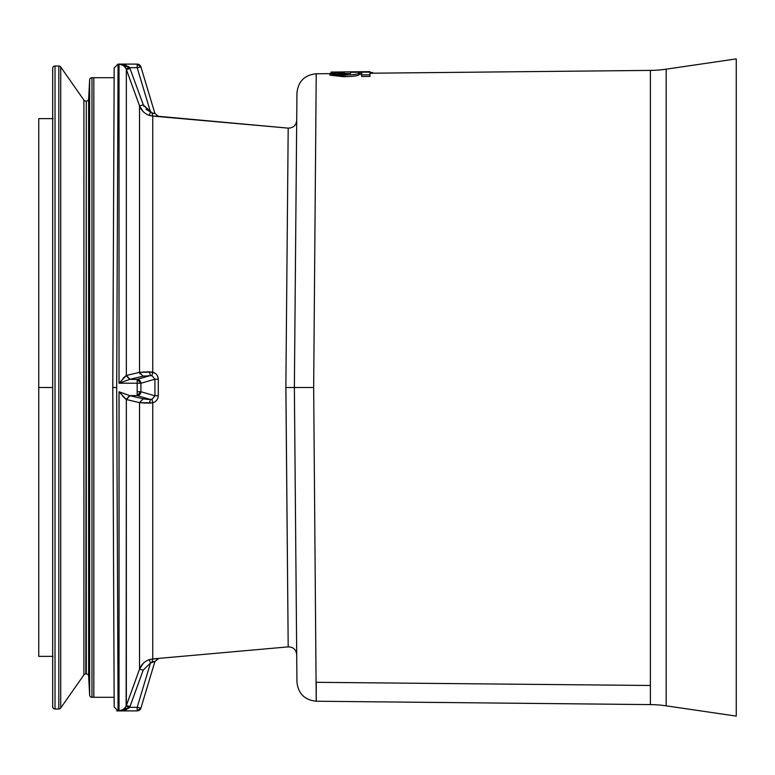 <?xml version="1.0" encoding="UTF-8"?>
<svg xmlns="http://www.w3.org/2000/svg" width="775" height="775" viewBox="0 0 775 775"><rect width="100%" height="100%" fill="white"/><g stroke="black" fill="none" stroke-linecap="round" stroke-linejoin="round"><path stroke-width="1.16" d="M372.843 72.637L369.985 72.404L372.843 72.637L372.843 73.199L372.843 72.637M650.38 70.399L369.985 73.228L650.38 70.399L650.38 685.478L316.229 682.31L316.229 701.23L313.662 387.5L316.229 73.77L329.908 73.635L316.229 73.77L313.662 387.5L316.229 701.23L650.38 704.601A116.899 116.899 0 0 1 666.171 705.831A116.899 116.899 0 0 0 650.38 704.601L650.38 70.399A116.899 116.899 0 0 0 666.171 69.169A116.899 116.899 0 0 1 650.38 70.399M296.941 681.913C298.142 693.567 304.575 700.009 316.229 701.23C304.575 700.009 298.142 693.567 296.941 681.913L294.374 387.5L296.941 681.913L294.374 387.5L313.662 387.5L294.374 387.5L296.941 93.087L294.374 387.5L285.859 387.5L294.374 387.5M344.371 73.489L350.494 73.441L344.371 73.489M369.966 73.402L369.985 71.804L369.985 73.402M332.562 74.448L345.195 76.677C353.507 76.405 358.05 75.805 358.835 74.875L358.835 72.792L361.673 72.763L361.673 74.894L369.966 74.817L369.966 72.114L350.542 72.308L350.542 73.363L345.195 73.993L343.548 74.003L343.548 72.947L344.371 72.937L343.548 72.385L329.908 73.567L345.195 75.059C353.507 74.797 358.05 74.197 358.835 73.276L358.835 74.875C358.05 75.805 353.507 76.405 345.195 76.677L345.195 75.059L345.195 76.677L343.548 76.696L343.548 75.078L343.548 76.696L329.908 75.175L329.908 73.567M358.835 74.39L361.673 74.361L358.835 74.39M361.673 76.502L369.966 76.425L369.966 74.817L369.966 76.425L361.673 76.502L361.673 74.894L361.673 76.502M331.012 73.073L331.012 72.065L369.985 71.639L331.012 72.065L331.012 73.073M316.229 682.31L650.38 685.478L650.38 704.601L316.229 701.23L316.229 682.31M296.941 93.087C298.142 81.433 304.575 74.991 316.229 73.77M666.171 69.169L666.171 705.831L736.25 716.11L666.171 705.831L666.171 69.169L736.25 58.89L666.171 69.169M344.371 73.993L344.371 72.937L344.371 73.993M343.548 74.003L338.2 73.489L343.548 72.947L343.548 74.003L345.195 73.993L350.542 73.363L350.542 72.308L369.966 72.114L369.966 74.817L361.673 74.894L361.673 72.763L358.835 73.276C358.05 74.197 353.507 74.797 345.195 75.059L343.548 75.078C325.936 74.032 325.936 73.131 343.548 72.385L344.371 72.375L343.548 72.947C336.641 73.325 336.641 73.673 343.548 74.003M369.985 71.639L343.286 71.901L369.985 71.639M285.907 387.5L288.193 646.873C293.26 646.97 296.098 649.537 296.699 654.575C296.098 649.537 293.26 646.97 288.193 646.873L285.859 387.5L288.193 128.127C293.26 128.03 296.098 125.463 296.699 120.425C296.098 125.463 293.26 128.03 288.193 128.127L285.859 387.5L291.042 387.5M736.25 58.89L736.25 716.11L736.25 58.89M288.193 646.873L152.752 658.924L152.752 402.835C156.172 401.741 158.023 399.367 158.294 395.686L158.294 379.314C158.023 375.633 156.172 373.259 152.752 372.165L152.752 116.076L288.193 128.127L158.294 116.279L154.884 113.392L158.294 116.279L152.752 116.076L151.977 112.859L154.922 113.518L140.905 66.883L154.884 113.392M157.616 376.214L158.294 379.314L158.294 395.686L154.922 395.802L154.922 379.198L158.294 379.314L154.922 379.198L151.977 375.623L152.752 372.165L139.539 372.329L139.539 105.855C141.331 110.515 144.576 113.683 149.275 115.368L152.752 116.076L152.752 372.165C156.172 373.259 158.023 375.642 158.294 379.314L158.294 395.686C158.023 399.367 156.172 401.741 152.752 402.835L152.752 658.924L155.688 658.74M157.567 658.673L158.294 658.721L154.922 661.482L151.977 662.141L152.752 658.924L149.275 659.632C144.576 661.317 141.331 664.485 139.539 669.145L139.539 402.671L152.752 402.835L151.977 399.377L154.922 395.802L158.294 395.686C158.023 399.367 156.172 401.741 152.752 402.835L149.275 403.155L150.505 399.483L151.977 399.377L152.752 402.835M155.552 658.75L152.752 658.924L158.294 658.721L154.884 661.608L140.905 708.118L137.175 707.333L150.505 662.983L149.275 659.632L152.752 658.924L151.977 662.141L153.586 661.618M153.431 661.666L150.505 662.983L154.922 661.482L158.255 658.847M140.788 666.49L143.162 663.419L139.539 669.135M145.157 403.048L139.539 402.671L139.539 669.145L126.344 705.57L126.344 399.503L139.539 402.671L143.201 398.863L150.505 399.483L137.175 395.608A3.894 3.72 -73.8 0 0 140.905 391.724L140.905 383.276A3.894 3.72 -106.2 0 0 137.175 379.392L150.505 375.517L149.275 371.845L152.752 372.165L152.326 373.744M155.785 373.802L152.752 372.174M149.333 115.378L149.275 115.368C144.576 113.683 141.331 110.515 139.539 105.855L139.539 372.329L126.344 375.497L126.344 69.43L139.539 105.855L143.162 111.581L140.711 108.374M139.955 373.957L139.578 372.32M153.431 113.334L152.055 112.888M153.905 661.54L154.816 661.395M154.235 113.538L151.977 112.859L152.752 116.076L149.275 115.368L150.505 112.017L151.977 112.859L150.505 112.017L137.175 67.667L140.905 66.883L137.175 64.102A3.894 3.894 -16.7 0 1 140.905 66.883L139.771 66.989M152.752 116.076L151.977 112.859L143.201 104.867L139.539 105.855L143.201 104.867L150.505 112.017L149.275 115.368M152.752 372.165L151.977 375.623L143.201 376.137L130.006 379.324L126.344 375.497L119.021 383.228L119.021 64.102C121.685 63.899 124.058 65.507 126.131 68.917L126.344 69.43L130.006 68.442L129.687 67.667L137.175 67.667L150.505 112.017L137.175 67.667L137.175 64.102L124.475 64.102L137.175 64.102L137.175 67.667L150.505 112.017L145.923 109.168M129.919 374.635L139.539 372.329L149.275 371.845L150.505 375.517L151.977 375.623L154.922 379.198L140.905 383.276L154.922 379.198L154.922 395.802L140.905 391.724L154.922 395.802L151.977 399.377L150.505 399.483L149.275 403.155L139.733 402.7M149.275 659.632L150.505 662.983L143.201 670.133L139.539 669.145C141.331 664.485 144.576 661.317 149.275 659.632M153.963 661.521L154.922 661.482L140.905 708.118L154.884 661.608M151.977 399.377L143.201 398.863L129.687 395.608L137.175 395.608L137.175 379.392L129.687 379.392L143.201 376.137L151.977 375.623M144.344 399.067L143.278 398.883M139.539 402.671L126.344 399.503L130.006 395.676L143.201 398.863L139.539 402.671L126.344 399.503L126.131 706.083C124.058 709.493 121.685 711.101 119.021 710.898L119.021 391.772L126.131 399.425L139.539 402.671M139.539 669.145L143.201 670.133L130.006 706.558L126.344 705.57L139.578 669.116M150.505 375.517L137.175 379.392L140.905 383.276L140.895 385.737L140.905 383.276L137.175 383.228L140.905 383.276L140.905 391.724L137.175 391.772L140.905 391.724L137.175 395.608L150.505 399.483M144.315 371.981L143.201 372.029M151.977 662.141L150.505 662.983L137.175 707.333L129.687 707.333L143.201 670.133L150.505 662.983M140.905 66.883L137.175 67.667L129.687 67.667L143.937 106.514M139.539 105.855L126.344 69.43L126.344 375.497L139.539 372.329L143.026 376.185M119.059 391.821L119.021 710.898L137.175 710.898L137.175 707.333L137.175 710.898L140.905 708.118A3.894 3.894 -163.3 0 1 137.175 710.898L118.081 710.917L116.686 387.5L112.782 387.5L114.177 67.958L118.081 64.083L124.475 64.083L118.081 64.083L116.686 387.5L118.081 710.917L119.021 710.898C121.685 711.101 124.058 709.493 126.131 706.083L126.344 705.57L130.006 706.558L143.201 670.133L142.368 669.842M139.771 708.011L140.905 708.118M146.146 399.261L149.217 399.445M140.905 383.276L137.175 383.228L137.175 395.608L129.687 395.608L135.189 396.926M130.006 395.676L126.344 399.503L122.925 396.451M143.201 670.133L141.883 673.775M137.175 395.608L139.771 394.446M137.175 391.772L140.905 391.724M139.771 380.554L137.175 379.392L137.175 383.228L119.021 383.228L137.175 383.228L119.021 383.228L126.131 375.575L129.687 379.392L119.021 383.228L129.687 379.392L137.175 379.392M131.973 378.849L129.687 379.392M140.934 376.689L143.201 376.137M139.539 372.329L126.344 375.497L130.006 379.324M127.371 69.285L126.102 68.849M123.118 65.371L129.687 67.667L119.273 64.112L124.436 64.819M123.254 378.171L126.344 375.497M119.05 64.102L119.021 64.102C121.685 63.899 124.058 65.507 126.131 68.917L129.687 67.667L126.131 68.917L126.344 69.43L130.006 68.442L127.565 69.237M125.162 65.032L119.021 64.102L119.021 383.228L137.175 383.228M120.464 392.373L129.687 395.608L119.021 391.772L129.687 395.608L126.131 399.425L119.021 391.772M130.006 706.558L129.687 707.333L126.131 706.083L129.687 707.333L119.021 710.898L125.085 709.997M126.131 706.083L126.344 705.57M119.273 710.888L120.261 710.772M119.282 710.888L129.687 707.333L137.175 707.333M116.686 710.917L137.165 710.917L140.895 708.147M122.702 396.199L126.102 399.416M125.279 709.929L126.742 709.367M127.904 708.767L129.619 707.41M125.773 706.8L125.143 707.749M125.124 707.769L122.76 709.842M129.687 707.333L128.272 706.742M126.093 375.584L123.099 378.355M129.638 67.609L128.301 66.485M125.889 65.284L125.318 65.081M119.292 64.112L120.261 64.228M125.143 67.251L126.073 68.791M125.269 65.061L129.483 67.444M118.081 64.083L114.177 67.958L112.782 387.5L114.177 707.042L118.081 710.917L114.177 707.042L112.782 387.5L116.686 387.5M114.177 707.042L112.782 387.5L114.138 697.287L112.782 387.5L114.177 67.958L112.792 387.5M114.138 697.287L93.814 697.287L93.814 77.713L114.138 77.713L93.814 77.713L93.814 697.287L114.138 697.287L112.782 387.5M93.814 697.287L91.973 697.287L91.973 77.713L93.814 77.713L91.973 77.713L91.973 697.287L93.814 697.287M91.973 697.287A2.335 2.335 0 0 1 89.638 695.068L89.638 79.932A2.335 2.335 0 0 1 91.973 77.713A2.335 2.335 0 0 0 89.638 79.932L89.638 695.068A2.335 2.335 0 0 0 91.973 697.287M88.641 676.12L88.641 98.88L89.638 79.932L88.641 98.88L88.641 676.12L89.638 695.068L88.641 676.12A2.335 2.335 0 0 0 86.306 673.901L86.306 101.099A2.335 2.335 0 0 0 88.641 98.88A2.335 2.335 0 0 1 86.306 101.099L86.306 673.901A2.335 2.335 0 0 1 88.641 676.12M85.822 673.901L86.306 101.099L85.822 673.901A2.335 2.335 0 0 0 83.903 674.899L83.903 100.101A2.335 2.335 0 0 0 85.822 101.099A2.335 2.335 0 0 1 83.903 100.101L83.903 674.899A2.335 2.335 0 0 1 85.822 673.901M83.903 674.899L60.731 707.992L60.731 67.008L83.903 100.101L60.731 67.008L60.731 707.992L83.903 674.899M60.731 707.992A2.335 2.335 0 0 1 58.822 708.989L58.822 66.011A2.335 2.335 0 0 1 60.731 67.008A2.335 2.335 0 0 0 58.822 66.011L58.822 708.989A2.335 2.335 0 0 0 60.731 707.992M58.822 708.989L55.015 708.989L55.015 66.011L58.822 66.011L55.015 66.011L55.015 708.989L58.822 708.989M55.015 708.989A2.335 2.335 0 0 1 52.681 706.645A2.335 2.335 0 0 0 55.015 708.989M52.681 68.355A2.335 2.335 0 0 1 55.015 66.011A2.335 2.335 0 0 0 52.681 68.355L52.681 706.645M53.097 656.367L38.75 656.367L38.75 387.5L52.681 387.5L38.75 387.5L38.75 118.633L53.097 118.633M38.75 124.048C38.75 116.86 38.75 116.86 38.75 124.048L38.75 650.952M124.475 64.083L137.165 64.083L140.895 66.853"/></g></svg>
